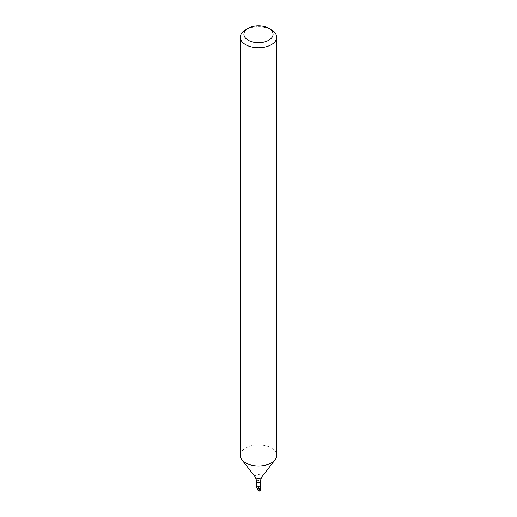 <?xml version="1.0" encoding="UTF-8"?>
<svg xmlns="http://www.w3.org/2000/svg" width="517" height="517" viewBox="0 0 517 517"><rect width="100%" height="100%" fill="white"/><g stroke="black" fill="none" stroke-linecap="round" stroke-linejoin="round"><path stroke-width="0.39" stroke-dasharray="2.58 1.94" d="M256.807 487.434A1.693 0.976 180 0 1 258.5 486.452A1.693 0.976 180 0 1 260.193 487.434L260.193 487.408A1.693 0.976 180 0 0 259.127 486.523A1.693 0.976 180 0 0 257.304 486.743L259.696 488.126M240.282 455.458A18.218 10.514 180 0 1 258.5 444.943A18.218 10.514 180 0 1 276.718 455.458M245.62 29.805A18.218 10.514 180 0 1 271.38 29.805M257.214 489.664A1.822 1.053 180 0 1 259.179 489.431A1.822 1.053 180 0 1 260.322 490.381M257.259 488.1L257.304 486.743M256.807 481.482A1.693 0.976 180 0 1 258.5 480.506A1.693 0.976 180 0 1 260.193 481.482M255.469 477.307A3.322 1.919 180 0 1 258.5 474.606A3.322 1.919 180 0 1 261.531 477.307"/><path stroke-width="0.78" d="M260.193 487.408A1.693 0.976 180 0 1 259.696 488.126A1.693 0.976 180 0 1 257.854 488.332A1.693 0.976 180 0 1 256.807 487.434L256.807 481.482A1.693 0.976 180 0 0 257.854 482.387A1.693 0.976 180 0 0 259.696 482.174A1.693 0.976 180 0 0 260.193 481.482L260.193 487.434A1.693 0.976 180 0 1 259.696 488.126L259.786 491.15L257.214 489.664L257.259 488.1M268.808 28.312L271.38 29.805A18.218 10.514 180 0 1 276.718 37.237L276.718 455.458A18.218 10.514 180 0 1 275.128 459.749A18.218 10.514 180 0 1 271.38 462.896A18.218 10.514 180 0 1 241.872 459.749A18.218 10.514 180 0 1 240.282 455.458L240.282 37.237A18.218 10.514 180 0 1 245.62 29.805L248.192 28.312A14.573 8.414 180 0 1 268.808 28.312A14.573 8.414 180 0 1 268.808 40.216A14.573 8.414 180 0 1 248.192 40.216A14.573 8.414 180 0 1 248.192 28.312M276.718 37.237A18.218 10.514 180 0 1 271.38 44.675A18.218 10.514 180 0 1 251.527 46.957A18.218 10.514 180 0 1 240.282 37.237M260.193 487.421L260.322 490.381A1.822 1.053 180 0 1 259.786 491.15M260.193 481.482L261.531 477.307A3.322 1.919 180 0 1 260.846 477.882A3.322 1.919 180 0 1 255.469 477.307L256.807 481.482M261.531 477.307L275.128 459.749M255.469 477.307L241.872 459.749"/></g></svg>
